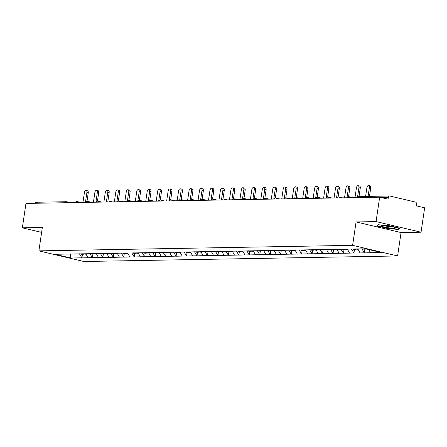 <?xml version="1.0" encoding="UTF-8"?>
<svg xmlns="http://www.w3.org/2000/svg" width="447" height="447" viewBox="0 0 447 447"><rect width="100%" height="100%" fill="white"/><g stroke="black" fill="none" stroke-linecap="round" stroke-linejoin="round"><path stroke-width="0.67" d="M421.046 232.211L376.061 221.589L356.075 221.941L401.06 232.563L421.046 232.211L424.65 207.816L416.235 205.827L416.498 204.044A1.699 1.375 89 0 0 415.397 202.055L389.935 196.043A1.699 1.375 89 0 0 389.655 196.01A1.699 1.375 89 0 0 388.337 197.395L388.074 199.178L379.659 197.188L25.954 203.435L22.35 227.83L41.61 232.384M401.06 232.563L397.606 255.963L83.868 261.501L38.883 250.873L352.616 245.336L397.606 255.963M368.736 249.532L370.502 252.717L381.397 252.521L365.741 248.828L348.554 249.063M370.502 252.717L364.4 252.89L364.936 249.242M361.947 248.895L364.4 252.89M364.126 252.829L353.935 253.075L354.477 249.426M351.448 249.013L353.935 253.075M353.666 253.013L343.475 253.265L344.011 249.61M340.983 249.197L343.475 253.265M343.201 253.198L333.009 253.449L333.551 249.795M330.523 249.381L333.009 253.449M332.741 253.382L322.55 253.633L323.086 249.979M320.058 249.566L322.55 253.633M322.281 253.566L312.084 253.818L312.626 250.164M309.598 249.75L312.084 253.818M311.816 253.751L301.624 254.002L302.161 250.348M299.132 249.934L301.624 254.002M301.356 253.935L291.159 254.187L291.701 250.532M288.673 250.119L291.159 254.187M290.891 254.119L280.699 254.371L281.236 250.722M278.213 250.303L280.699 254.371M280.431 254.309L270.239 254.555L270.776 250.907M267.747 250.488L270.239 254.555M269.966 254.494L259.774 254.74L260.316 251.091M257.288 250.672L259.774 254.74M259.506 254.678L249.314 254.924L249.851 251.275M246.822 250.856L249.314 254.924M249.04 254.863L238.849 255.108L239.391 251.46M236.362 251.041L238.849 255.108M238.581 255.047L228.389 255.293L228.925 251.644M225.897 251.225L228.389 255.293M228.115 255.231L217.924 255.477L218.466 251.829M215.437 251.41L217.924 255.477M217.655 255.416L207.464 255.662L208 252.013M204.972 251.594L207.464 255.662M207.19 255.6L196.998 255.846L197.54 252.197M194.512 251.784L196.998 255.846M196.73 255.785L186.539 256.036L187.075 252.382M184.047 251.968L186.539 256.036M186.27 255.969L176.073 256.22L176.615 252.566M173.587 252.153L176.073 256.22M175.805 256.153L165.613 256.405L166.15 252.751M163.121 252.337L165.613 256.405M165.345 256.338L155.148 256.589L155.69 252.935M152.662 252.521L155.148 256.589M154.88 256.522L144.688 256.774L145.23 253.119M142.202 252.706L144.688 256.774M144.42 256.707L134.229 256.958L134.765 253.304M131.736 252.89L134.229 256.958M133.955 256.891L123.763 257.142L124.305 253.494M121.277 253.075L123.763 257.142M123.495 257.081L113.303 257.327L113.84 253.678M110.811 253.259L113.303 257.327M113.03 257.265L102.838 257.511L103.38 253.862M100.351 253.443L102.838 257.511M102.57 257.45L92.378 257.695L92.915 254.047M89.886 253.628L92.378 257.695M92.104 257.634L81.913 257.88L82.455 254.231M79.426 253.812L81.913 257.88M81.645 257.818L70.743 258.008L55.087 254.309L66.072 254.047M348.47 249.13L65.988 254.119M357.857 248.968L360.036 252.901M347.392 249.152L349.576 253.086M336.932 249.337L339.111 253.27M326.466 249.521L328.651 253.455M316.007 249.705L318.186 253.639M305.541 249.89L307.726 253.823M295.081 250.074L297.261 254.008M284.622 250.259L286.801 254.192M274.156 250.443L276.341 254.377M263.696 250.627L265.876 254.566M253.231 250.812L255.416 254.751M242.771 250.996L244.95 254.935M232.306 251.18L234.491 255.12M221.846 251.365L224.025 255.304M211.381 251.549L213.565 255.488M200.921 251.739L203.1 255.673M190.456 251.924L192.64 255.857M179.996 252.108L182.175 256.042M169.536 252.292L171.715 256.226M159.071 252.477L161.25 256.41M148.611 252.661L150.79 256.595M138.145 252.846L140.33 256.779M127.686 253.03L129.865 256.964M117.22 253.214L119.405 257.148M106.76 253.399L108.939 257.338M96.295 253.583L98.48 257.522M85.835 253.767L88.014 257.707M34.715 203.279A1.699 1.375 -91 0 1 35.95 202.256L66.329 201.72A1.699 1.375 -91 0 1 66.609 201.748A1.699 0.983 103.3 0 1 66.748 201.765A1.699 0.983 103.3 0 1 67.374 202.703M70.553 253.969L70.743 258.008M376.061 221.589L379.659 197.188M356.075 221.941L352.616 245.336M38.883 250.873L42.336 227.478L22.35 227.83M386.7 228.383L398.182 229.451L399.64 228.154L389.616 225.785L378.134 224.712L376.67 226.014L386.739 228.11M398.277 228.825L398.182 229.451M86.148 190.489L87.495 190.808A2.101 1.218 103.3 0 1 88.255 192.825L86.902 192.506A2.101 1.218 -76.7 0 0 86.148 190.489A2.101 1.218 -76.7 0 0 84.422 192.551L82.963 202.43M84.472 253.795L83.947 254.203L81.36 254.248L81.125 253.784M83.74 253.807L83.947 254.203M84.612 253.79L84.818 254.187L86.053 254.164M86.902 192.506L85.444 202.385M88.255 192.825L86.992 201.373M96.608 190.305L97.96 190.623A2.101 1.218 103.3 0 1 98.714 192.64L97.368 192.322A2.101 1.218 -76.7 0 0 96.608 190.305A2.101 1.218 -76.7 0 0 94.887 192.366L93.429 202.245M94.932 253.611L94.406 254.019L91.825 254.064L91.585 253.6M94.205 253.622L94.406 254.019M95.077 253.605L95.278 254.002L96.518 253.98M97.368 192.322L95.909 202.2M98.714 192.64L97.452 201.189M107.068 190.12L108.42 190.439A2.101 1.218 103.3 0 1 109.18 192.456L107.828 192.137A2.101 1.218 -76.7 0 0 107.068 190.12A2.101 1.218 -76.7 0 0 105.347 192.182L103.888 202.061M105.391 253.421L104.866 253.835L102.285 253.879L102.05 253.415M104.665 253.438L104.866 253.835M105.537 253.421L105.743 253.818L106.978 253.795M107.828 192.137L106.369 202.016M109.18 192.456L107.917 201.005M117.533 189.936L118.88 190.254A2.101 1.218 103.3 0 1 119.64 192.271L118.293 191.953A2.101 1.218 -76.7 0 0 117.533 189.936A2.101 1.218 -76.7 0 0 115.812 191.998L114.354 201.871M115.857 253.237L115.332 253.65L112.75 253.695L112.51 253.231M115.125 253.253L115.332 253.65M116.002 253.237L116.203 253.633L117.444 253.611M118.293 191.953L116.835 201.832M119.64 192.271L118.377 200.82M127.993 189.746L129.345 190.064A2.101 1.218 103.3 0 1 130.105 192.087L128.753 191.769A2.101 1.218 -76.7 0 0 127.993 189.746A2.101 1.218 -76.7 0 0 126.272 191.813L124.814 201.686M126.317 253.052L125.791 253.466L123.21 253.51L122.975 253.047M125.59 253.069L125.791 253.466M126.462 253.052L126.663 253.449L127.903 253.427M128.753 191.769L127.294 201.647M130.105 192.087L128.842 200.636M138.458 189.562L139.805 189.88A2.101 1.218 103.3 0 1 140.565 191.903L139.218 191.584A2.101 1.218 -76.7 0 0 138.458 189.562A2.101 1.218 -76.7 0 0 136.732 191.629L135.273 201.502M136.782 252.868L136.257 253.281L133.675 253.326L133.435 252.862M136.05 252.885L136.257 253.281M136.922 252.868L137.128 253.265L138.369 253.242M139.218 191.584L137.76 201.463M140.565 191.903L139.302 200.452M389.041 226.104A7.37 0.877 -171.6 0 0 381.084 225.629A7.37 0.877 -171.6 0 0 387.337 227.618A7.37 0.877 -171.6 0 0 395.349 227.735A7.37 0.877 -171.6 0 0 389.041 226.104M383.61 225.5A5.582 0.665 -171.6 0 0 387.694 226.417A5.582 0.665 -171.6 0 0 392.969 226.886M399.16 228.037L397.903 229.155L386.778 228.115L377.061 225.824L378.291 224.729M148.918 189.377L150.27 189.696A2.101 1.218 103.3 0 1 151.03 191.718L149.678 191.4A2.101 1.218 -76.7 0 0 148.918 189.377A2.101 1.218 -76.7 0 0 147.197 191.445L145.739 201.318M147.242 252.684L146.717 253.097L144.135 253.142L143.9 252.678M146.515 252.7L146.717 253.097M147.387 252.684L147.588 253.08L148.829 253.058M149.678 191.4L148.22 201.273M151.03 191.718L149.767 200.267M159.383 189.193L160.73 189.511A2.101 1.218 103.3 0 1 161.49 191.534L160.138 191.215A2.101 1.218 -76.7 0 0 159.383 189.193A2.101 1.218 -76.7 0 0 157.657 191.26L156.199 201.133M157.707 252.499L157.182 252.913L154.601 252.957L154.36 252.488M156.975 252.51L157.182 252.913M157.847 252.499L158.054 252.896L159.288 252.873M160.138 191.215L158.679 201.089M161.49 191.534L160.227 200.083M169.843 189.008L171.195 189.327A2.101 1.218 103.3 0 1 171.95 191.35L170.603 191.031A2.101 1.218 -76.7 0 0 169.843 189.008A2.101 1.218 -76.7 0 0 168.122 191.076L166.664 200.949M168.167 252.315L167.642 252.728L165.06 252.773L164.82 252.304M167.441 252.326L167.642 252.728M168.312 252.315L168.513 252.711L169.754 252.689M170.603 191.031L169.145 200.904M171.95 191.35L170.693 199.898M180.309 188.824L181.655 189.142A2.101 1.218 103.3 0 1 182.415 191.165L181.063 190.847A2.101 1.218 -76.7 0 0 180.309 188.824A2.101 1.218 -76.7 0 0 178.582 190.891L177.124 200.764M178.632 252.13L178.107 252.538L175.526 252.589L175.285 252.119M177.9 252.142L178.107 252.538M178.772 252.13L178.979 252.527L180.214 252.505M181.063 190.847L179.605 200.72M182.415 191.165L181.152 199.714M190.768 188.64L192.121 188.958A2.101 1.218 103.3 0 1 192.875 190.981L191.528 190.662A2.101 1.218 -76.7 0 0 190.768 188.64A2.101 1.218 -76.7 0 0 189.047 190.701L187.589 200.58M189.092 251.946L188.567 252.354L185.986 252.404L185.745 251.935M188.366 251.957L188.567 252.354M189.237 251.94L189.439 252.343L190.679 252.32M191.528 190.662L190.07 200.535M192.875 190.981L191.612 199.53M201.234 188.455L202.58 188.774A2.101 1.218 103.3 0 1 203.34 190.796L201.988 190.478A2.101 1.218 -76.7 0 0 201.234 188.455A2.101 1.218 -76.7 0 0 199.507 190.517L198.049 200.396M199.558 251.762L199.032 252.169L196.451 252.22L196.211 251.75M198.826 251.773L199.032 252.169M199.697 251.756L199.904 252.158L201.139 252.136M201.988 190.478L200.53 200.351M203.34 190.796L202.078 199.345M211.694 188.271L213.046 188.589A2.101 1.218 103.3 0 1 213.8 190.612L212.454 190.288A2.101 1.218 -76.7 0 0 211.694 188.271A2.101 1.218 -76.7 0 0 209.973 190.333L208.514 200.211M210.017 251.577L209.492 251.985L206.911 252.03L206.67 251.566M209.291 251.588L209.492 251.985M210.163 251.572L210.364 251.974L211.604 251.952M212.454 190.288L210.995 200.167M213.8 190.612L212.537 199.161M222.153 188.086L223.506 188.405A2.101 1.218 103.3 0 1 224.265 190.422L222.913 190.104A2.101 1.218 -76.7 0 0 222.153 188.086A2.101 1.218 -76.7 0 0 220.432 190.148L218.974 200.027M220.477 251.393L219.958 251.801L217.371 251.845L217.136 251.382M219.751 251.404L219.958 251.801M220.622 251.387L220.829 251.784L222.064 251.767M222.913 190.104L221.455 199.982M224.265 190.422L223.003 198.976M232.619 187.902L233.971 188.221A2.101 1.218 103.3 0 1 234.725 190.238L233.379 189.919A2.101 1.218 -76.7 0 0 232.619 187.902A2.101 1.218 -76.7 0 0 230.898 189.964L229.44 199.843M230.943 251.208L230.417 251.616L227.836 251.661L227.596 251.197M230.216 251.22L230.417 251.616M231.088 251.203L231.289 251.6L232.529 251.577M233.379 189.919L231.92 199.798M234.725 190.238L233.463 198.792M243.079 187.718L244.431 188.036A2.101 1.218 103.3 0 1 245.191 190.053L243.838 189.735A2.101 1.218 -76.7 0 0 243.079 187.718A2.101 1.218 -76.7 0 0 241.358 189.779L239.899 199.658M241.402 251.024L240.877 251.432L238.296 251.477L238.061 251.013M240.676 251.035L240.877 251.432M241.548 251.018L241.749 251.415L242.989 251.393M243.838 189.735L242.38 199.613M245.191 190.053L243.928 198.602M253.544 187.533L254.891 187.852A2.101 1.218 103.3 0 1 255.65 189.869L254.304 189.55A2.101 1.218 -76.7 0 0 253.544 187.533A2.101 1.218 -76.7 0 0 251.817 189.595L250.359 199.474M251.868 250.84L251.343 251.248L248.761 251.292L248.521 250.828M251.136 250.851L251.343 251.248M252.007 250.834L252.214 251.231L253.455 251.208M254.304 189.55L252.846 199.429M255.65 189.869L254.388 198.418M264.004 187.349L265.356 187.667A2.101 1.218 103.3 0 1 266.116 189.684L264.764 189.366A2.101 1.218 -76.7 0 0 264.004 187.349A2.101 1.218 -76.7 0 0 262.283 189.411L260.825 199.289M262.328 250.65L261.802 251.063L259.221 251.108L258.986 250.644M261.601 250.666L261.802 251.063M262.473 250.65L262.674 251.046L263.914 251.024M264.764 189.366L263.305 199.245M266.116 189.684L264.853 198.233M274.469 187.159L275.816 187.483A2.101 1.218 103.3 0 1 276.576 189.5L275.229 189.182A2.101 1.218 -76.7 0 0 274.469 187.159A2.101 1.218 -76.7 0 0 272.743 189.226L271.284 199.099M272.793 250.465L272.268 250.879L269.686 250.923L269.446 250.46M272.061 250.482L272.268 250.879M272.933 250.465L273.139 250.862L274.38 250.84M275.229 189.182L273.771 199.06M276.576 189.5L275.313 198.049M284.929 186.975L286.281 187.293A2.101 1.218 103.3 0 1 287.041 189.316L285.689 188.997A2.101 1.218 -76.7 0 0 284.929 186.975A2.101 1.218 -76.7 0 0 283.208 189.042L281.75 198.915M283.253 250.281L282.727 250.694L280.146 250.739L279.906 250.275M282.526 250.298L282.727 250.694M283.398 250.281L283.599 250.678L284.84 250.655M285.689 188.997L284.231 198.876M287.041 189.316L285.778 197.865M295.394 186.79L296.741 187.109A2.101 1.218 103.3 0 1 297.501 189.131L296.149 188.813A2.101 1.218 -76.7 0 0 295.394 186.79A2.101 1.218 -76.7 0 0 293.668 188.857L292.209 198.731M293.718 250.096L293.193 250.51L290.611 250.555L290.371 250.091M292.986 250.113L293.193 250.51M293.858 250.096L294.065 250.493L295.299 250.471M296.149 188.813L294.69 198.691M297.501 189.131L296.238 197.68M305.854 186.606L307.206 186.924A2.101 1.218 103.3 0 1 307.961 188.947L306.614 188.628A2.101 1.218 -76.7 0 0 305.854 186.606A2.101 1.218 -76.7 0 0 304.133 188.673L302.675 198.546M304.178 249.912L303.653 250.326L301.071 250.37L300.831 249.907M303.452 249.923L303.653 250.326M304.323 249.912L304.524 250.309L305.765 250.286M306.614 188.628L305.156 198.502M307.961 188.947L306.698 197.496M316.32 186.421L317.666 186.74A2.101 1.218 103.3 0 1 318.426 188.763L317.074 188.444A2.101 1.218 -76.7 0 0 316.32 186.421A2.101 1.218 -76.7 0 0 314.593 188.489L313.135 198.362M314.643 249.728L314.118 250.141L311.537 250.186L311.296 249.717M313.911 249.739L314.118 250.141M314.783 249.728L314.99 250.124L316.225 250.102M317.074 188.444L315.616 198.317M318.426 188.763L317.163 197.311M326.779 186.237L328.132 186.555A2.101 1.218 103.3 0 1 328.886 188.578L327.539 188.26A2.101 1.218 -76.7 0 0 326.779 186.237A2.101 1.218 -76.7 0 0 325.058 188.304L323.6 198.177M325.103 249.543L324.578 249.957L321.996 250.002L321.756 249.532M324.377 249.555L324.578 249.957M325.248 249.543L325.45 249.94L326.69 249.918M327.539 188.26L326.081 198.133M328.886 188.578L327.623 197.127M337.245 186.053L338.591 186.371A2.101 1.218 103.3 0 1 339.351 188.394L337.999 188.075A2.101 1.218 -76.7 0 0 337.245 186.053A2.101 1.218 -76.7 0 0 335.518 188.114L334.06 197.993M335.568 249.359L335.043 249.767L332.456 249.817L332.222 249.348M334.837 249.37L335.043 249.767M335.708 249.359L335.915 249.756L337.15 249.733M337.999 188.075L336.541 197.948M339.351 188.394L338.088 196.943M347.705 185.868L349.057 186.187A2.101 1.218 103.3 0 1 349.811 188.209L348.464 187.891A2.101 1.218 -76.7 0 0 347.705 185.868A2.101 1.218 -76.7 0 0 345.984 187.93L344.525 197.809M346.028 249.175L345.503 249.582L342.922 249.633L342.681 249.163M345.302 249.186L345.503 249.582M346.174 249.169L346.375 249.571L347.615 249.549M348.464 187.891L347.006 197.764M349.811 188.209L348.548 196.758M358.164 185.684L359.517 186.002A2.101 1.218 103.3 0 1 360.276 188.025L358.924 187.706A2.101 1.218 -76.7 0 0 358.164 185.684A2.101 1.218 -76.7 0 0 356.443 187.746L354.985 197.624M356.488 248.99L355.968 249.398L353.381 249.448L353.147 248.979M355.762 249.001L355.968 249.398M356.633 248.985L356.84 249.387L358.075 249.365M358.924 187.706L357.466 197.58M360.276 188.025L359.014 196.574M368.63 185.499L369.976 185.818A2.101 1.218 103.3 0 1 370.736 187.841L369.39 187.517A2.101 1.218 -76.7 0 0 368.63 185.499A2.101 1.218 -76.7 0 0 366.909 187.561L365.596 196.434M366.652 249.04L363.847 249.258L363.64 248.862M369.39 187.517L368.077 196.389M370.736 187.841L369.479 196.367M65.1 202.742A1.699 1.375 -91 0 1 66.329 201.72A1.699 1.699 0 0 1 66.748 201.765L70.486 202.647M388.337 197.395L381.073 197.524M359.55 196.579A1.699 1.375 89 0 0 359.276 196.546A1.699 1.375 89 0 0 358.041 197.568M77.068 201.563A1.699 0.983 103.3 0 1 77.214 201.58A1.699 0.983 103.3 0 1 77.839 202.519M87.534 201.379A1.699 0.983 103.3 0 1 87.673 201.396A1.699 0.983 103.3 0 1 88.299 202.335M97.994 201.195A1.699 0.983 103.3 0 1 98.139 201.211A1.699 0.983 103.3 0 1 98.765 202.15M108.453 201.01A1.699 0.983 103.3 0 1 108.599 201.027A1.699 0.983 103.3 0 1 109.224 201.966M118.919 200.826A1.699 0.983 103.3 0 1 119.064 200.843A1.699 0.983 103.3 0 1 119.69 201.781M129.379 200.642A1.699 0.983 103.3 0 1 129.524 200.658A1.699 0.983 103.3 0 1 130.15 201.597M139.844 200.457A1.699 0.983 103.3 0 1 139.989 200.474A1.699 0.983 103.3 0 1 140.615 201.407M150.304 200.273A1.699 0.983 103.3 0 1 150.449 200.29A1.699 0.983 103.3 0 1 151.075 201.223M160.769 200.088A1.699 0.983 103.3 0 1 160.914 200.105A1.699 0.983 103.3 0 1 161.54 201.038M171.229 199.904A1.699 0.983 103.3 0 1 171.374 199.921A1.699 0.983 103.3 0 1 172 200.854M181.694 199.72A1.699 0.983 103.3 0 1 181.834 199.731A1.699 0.983 103.3 0 1 182.46 200.669M192.154 199.535A1.699 0.983 103.3 0 1 192.299 199.546A1.699 0.983 103.3 0 1 192.925 200.485M202.62 199.351A1.699 0.983 103.3 0 1 202.759 199.362A1.699 0.983 103.3 0 1 203.385 200.301M213.079 199.166A1.699 0.983 103.3 0 1 213.225 199.178A1.699 0.983 103.3 0 1 213.85 200.116M223.545 198.976A1.699 0.983 103.3 0 1 223.684 198.993A1.699 0.983 103.3 0 1 224.31 199.932M234.005 198.792A1.699 0.983 103.3 0 1 234.15 198.809A1.699 0.983 103.3 0 1 234.776 199.748M244.464 198.608A1.699 0.983 103.3 0 1 244.61 198.624A1.699 0.983 103.3 0 1 245.235 199.563M254.93 198.423A1.699 0.983 103.3 0 1 255.075 198.44A1.699 0.983 103.3 0 1 255.701 199.379M265.389 198.239A1.699 0.983 103.3 0 1 265.535 198.256A1.699 0.983 103.3 0 1 266.161 199.194M275.855 198.055A1.699 0.983 103.3 0 1 276 198.071A1.699 0.983 103.3 0 1 276.626 199.01M286.315 197.87A1.699 0.983 103.3 0 1 286.46 197.887A1.699 0.983 103.3 0 1 287.086 198.826M296.78 197.686A1.699 0.983 103.3 0 1 296.925 197.703A1.699 0.983 103.3 0 1 297.546 198.636M307.24 197.501A1.699 0.983 103.3 0 1 307.385 197.518A1.699 0.983 103.3 0 1 308.011 198.451M317.705 197.317A1.699 0.983 103.3 0 1 317.845 197.334A1.699 0.983 103.3 0 1 318.471 198.267M328.165 197.133A1.699 0.983 103.3 0 1 328.31 197.149A1.699 0.983 103.3 0 1 328.936 198.082M338.63 196.948A1.699 0.983 103.3 0 1 338.77 196.959A1.699 0.983 103.3 0 1 339.396 197.898M349.09 196.764A1.699 0.983 103.3 0 1 349.236 196.775A1.699 0.983 103.3 0 1 349.861 197.714M357.745 197.574A1.699 1.699 0 0 1 359.276 196.546L389.655 196.01M80.952 202.463L77.214 201.58A1.699 1.699 0 0 0 75.258 202.564M91.411 202.279L87.673 201.396A1.699 1.699 0 0 0 85.723 202.379M101.877 202.094L98.139 201.211A1.699 1.699 0 0 0 96.183 202.195M112.337 201.91L108.599 201.027A1.699 1.699 0 0 0 106.649 202.01M122.796 201.726L119.064 200.843A1.699 1.699 0 0 0 117.108 201.826M133.262 201.541L129.524 200.658A1.699 1.699 0 0 0 127.574 201.642M143.722 201.357L139.989 200.474A1.699 1.699 0 0 0 138.034 201.457M154.187 201.172L150.449 200.29A1.699 1.699 0 0 0 148.493 201.273M164.647 200.988L160.914 200.105A1.699 1.699 0 0 0 158.959 201.089M175.112 200.798L171.374 199.921A1.699 1.699 0 0 0 169.419 200.899M185.572 200.614L181.834 199.731A1.699 1.699 0 0 0 179.884 200.714M196.037 200.429L192.299 199.546A1.699 1.699 0 0 0 190.344 200.53M206.497 200.245L202.759 199.362A1.699 1.699 0 0 0 200.809 200.345M216.963 200.06L213.225 199.178A1.699 1.699 0 0 0 211.269 200.161M227.422 199.876L223.684 198.993A1.699 1.699 0 0 0 221.734 199.977M237.882 199.692L234.15 198.809A1.699 1.699 0 0 0 232.194 199.792M248.348 199.507L244.61 198.624A1.699 1.699 0 0 0 242.66 199.608M258.807 199.323L255.075 198.44A1.699 1.699 0 0 0 253.119 199.423M269.273 199.138L265.535 198.256A1.699 1.699 0 0 0 263.585 199.239M279.733 198.954L276 198.071A1.699 1.699 0 0 0 274.045 199.055M290.198 198.77L286.46 197.887A1.699 1.699 0 0 0 284.504 198.87M300.658 198.585L296.925 197.703A1.699 1.699 0 0 0 294.97 198.686M311.123 198.401L307.385 197.518A1.699 1.699 0 0 0 305.43 198.502M321.583 198.217L317.845 197.334A1.699 1.699 0 0 0 315.895 198.317M332.048 198.027L328.31 197.149A1.699 1.699 0 0 0 326.355 198.127M342.508 197.842L338.77 196.959A1.699 1.699 0 0 0 336.82 197.943M352.974 197.658L349.236 196.775A1.699 1.699 0 0 0 347.28 197.758"/></g></svg>
